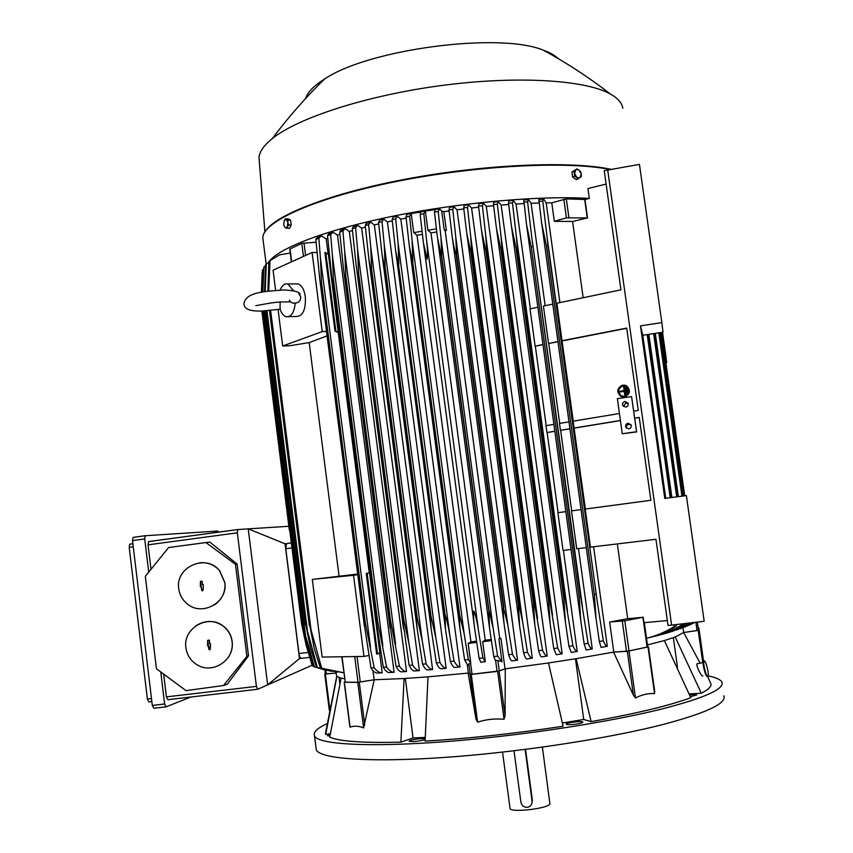 <?xml version="1.0" encoding="UTF-8"?>
<svg xmlns="http://www.w3.org/2000/svg" width="853" height="853" viewBox="0 0 853 853"><rect width="100%" height="100%" fill="white"/><g stroke="black" fill="none" stroke-linecap="round" stroke-linejoin="round"><path stroke-width="1.28" d="M626.742 393.361L626.059 393.478L625.281 387.88L625.953 387.774L626.944 393.382L626.059 393.478M625.953 387.774L626.944 393.382M624.3 385.78L622.989 385.823C617.892 388.446 617.359 391.772 621.389 395.813L623.042 396.325M624.236 396.282L621.176 395.792C617.145 391.751 617.679 388.424 622.775 385.801L625.921 386.313C629.877 390.386 629.322 393.702 624.236 396.282M624.407 385.087L626.454 385.716C630.943 390.322 630.303 394.086 624.545 396.997L622.978 397.029M622.679 385.108C616.9 388.083 616.292 391.858 620.867 396.432L624.343 396.976C630.09 394.065 630.73 390.301 626.251 385.695L622.679 385.108M624.268 386.622L625.441 395.003L624.769 395.12L624.236 391.271L619.843 392.007L619.747 391.303L624.129 390.578L623.596 386.74L624.481 386.644L625.441 395.003M625.654 395.024L624.769 395.12M624.236 391.335L619.843 392.007M628.032 391.719L627.35 391.826L626.966 389.032L627.637 388.925L628.235 391.74L627.35 391.826M627.637 388.925L628.235 391.74M325.441 673.699L324.726 674.062L329.343 710.442M325.515 673.891L336.146 673.06L324.726 674.062M425.135 738.73L421.723 738.57C414.547 739.167 410.346 740.063 409.12 741.268L412.841 741.652C418.375 741.268 422.47 740.521 425.125 739.412M690.376 696.698L696.784 694.928L689.576 694.758M326.987 723.749C317.252 728.195 313.083 732.141 314.49 735.606C316.911 746.151 390.034 748.39 490.507 737.45C552.797 730.765 617.828 719.889 661.278 709.152C704.802 697.935 724.986 688.872 721.819 681.984C720.39 679.425 715.806 677.421 708.075 675.939M330.111 734.604L327.488 735.744L329.898 736.064M425.093 741.097C468.436 738.591 514.444 733.633 563.108 726.234L548.49 662.962L505.285 668.816L505.083 715.891L504.038 719.271C494.953 718.429 486.135 719.388 477.595 722.16L475.995 719.079L468.116 673.092L428.003 676.834L425.093 741.097M344.569 678.743L341.115 678.103L329.727 737.195C339.633 741.428 363.346 743.08 400.878 742.153L413.055 737.962L425.167 737.418M326.454 729.39L325.686 734.444L330.25 733.719M689.213 693.905L701.305 693.222C708.182 689.725 711.402 686.665 710.975 684.053L707.574 676.226M562.394 722.992L583.74 719.484L591.118 721.627C636.413 713.545 669.637 705.57 690.791 697.701L664.38 640.55L647.438 644.975M577.182 723.941C581.021 723.269 582.93 722.651 582.908 722.075C581.618 721.382 577.95 721.478 571.905 722.342C568.077 723.003 566.157 723.632 566.168 724.208C567.437 724.901 571.115 724.805 577.182 723.941M315.951 747.239L316.228 749.446C318.755 760.801 392.039 763.925 492.586 753.156C554.93 746.578 619.992 735.521 663.41 724.41C706.902 712.777 727.033 703.235 723.781 695.792M510.009 808.164L510.051 808.484C510.467 812.984 548.916 808.516 549.918 803.835L542.38 747.089M525.533 749.329L532.389 800.402L531.664 804.038M514.007 750.747L520.884 802.172C521.684 805.573 523.795 807.279 527.229 807.29L528.604 806.97C531.099 805.84 532.251 803.867 532.059 801.063L525.117 749.382M413.055 737.962L405.324 678.455M400.878 742.153L404.098 678.53L374.211 679.777L363.591 727.908C358.814 725.924 354.315 725.668 350.103 727.129L349.826 724.911M339.835 683.562L339.067 677.527M325.686 734.444L336.903 676.386L336.359 674.723M700.142 663.122L683.658 632.531L699.151 630.271L698.906 628.235L703.746 662.493M698.234 628.213L698.906 628.224M697.359 622.082L698.479 630.292L683.679 632.5L675.203 636.999L701.305 693.222M677.506 667.387L673.337 637.681M664.967 356.33L665.905 356.191L666.683 362.578L665.862 362.696M665.905 356.191L662.525 332.265M654.368 690.322L654.539 693.542C648.013 693.244 641.659 694.726 635.496 697.989L633.406 695.174L613.584 652.118L576.127 658.697L591.118 721.627M583.74 719.484L575.455 658.815M428.003 676.834L404.098 678.53M341.115 678.103L336.903 676.386M344.985 681.984L344.185 682.219L349.858 726.681M372.857 670.49L374.211 679.777L357.77 682.4L344.185 682.219M261.892 311.078L289.327 530.108M262.159 272.587L261.402 292.323M262.212 311.036L301.599 624.215L306.216 645.401L312.23 665.713L313.733 666.438M301.674 624.257L304.297 636.722L312.539 665.948M262.276 312.177L262.138 311.046M301.599 624.215L262.234 312.337M304.297 636.722L263.172 310.982M261.498 292.302L262.468 269.974L261.647 292.27M263.588 310.972L303.039 624.705L307.762 646.585L313.787 666.598L325.579 670.213M303.21 624.748L305.587 635.869L314.373 666.811M303.039 624.705L263.428 310.972M305.587 635.869L264.537 310.929M262.489 292.11L263.812 267.128L262.873 292.035M331.71 671.418L316.463 667.366L337.308 672.143M316.463 667.366L310.385 647.608L305.864 625.11L317.359 667.547M266.147 310.844L305.864 625.11M305.566 625.078L265.848 310.855M307.922 634.696L266.978 310.791M264.558 291.737L265.507 264.878L266.275 264.046L265.176 291.63M342.469 672.633L320.397 668.006L343.812 672.74M320.397 668.006L314.224 648.419L309.767 625.334L321.666 668.155M269.943 310.556L309.767 625.334M309.298 625.313L269.484 310.599M311.452 633.15L270.625 310.492M267.863 291.225L268.887 261.604L270.006 260.698L268.716 291.108M368.88 655.509L363.975 656.415L322.146 657.066L312.294 579.411L357.695 574.037M363.975 656.415L353.547 575.285L312.294 579.411M341.765 656.767L345.294 682.144L342.053 656.757M374.051 679.777L358.015 682.283L345.294 682.144M357.78 574.666L353.547 575.285M327.062 335.901L309.191 342.597L289.743 345.742L282.684 346.009L278.067 309.575M339.036 575.882L309.191 342.597M326.496 331.454L322.242 331.593L282.684 346.009M322.242 331.593L312.081 252.477L273.067 270.188L275.626 290.351M295.49 283.889L298.049 283.868C301.781 285.307 304.222 289.625 305.342 296.801C305.886 309.692 302.879 316.25 296.332 316.474L288.698 316.666M280.157 290.052L281.117 287.962C283.004 284.667 285.233 283.345 287.813 283.974L293.56 290.734M289.391 300.139C290.521 302.495 292.483 303.476 295.266 303.082C298.817 302.783 300.629 300.714 300.725 296.887L298.518 292.952M295.266 303.082C294.168 312.656 291.129 317.209 286.139 316.74C283.612 315.919 281.597 313.424 280.093 309.266L280.104 302.111M316.985 252.488L312.081 252.477M300.874 657.972C300.064 657.994 299.435 656.501 298.976 653.515L285.776 548.714L286.459 543.638L285.03 543.787L299.488 658.537L309.596 657.418M288.847 526.28L248.223 528.849L267.661 684.874L257.745 689.256L256.412 686.388L237.337 532.805L237.731 529.564L248.223 528.849L285.03 543.787M299.488 658.537L267.661 684.874L312.081 665.265M149.435 541.516L148.614 541.623L148.049 544.843L151.002 569.303M163.648 674.062L166.399 696.869L167.902 699.684L257.563 689.277M223.507 685.524L227.314 684.181L248.511 655.861L237.123 564.057L209.817 542.071L205.936 542.551L235.46 564.323L246.88 656.394L223.507 685.524L186.018 690.631L156.44 668.731L145.319 576.329L168.627 547.53L205.936 542.551M195.412 626.091C205.381 619.651 215.052 619.939 224.424 626.944C228.785 630.793 231.366 635.624 232.155 641.413C232.773 646.947 231.589 652.097 228.615 656.863M199.591 562.777C207.61 562.116 214.284 564.739 219.626 570.636L224.893 582.61C225.65 592.003 222.153 599.456 214.38 604.969M185.922 647.843C187.074 655.53 190.997 661.299 197.715 665.159C213.335 674.446 235.065 659.433 232.069 641.531C231.28 635.73 228.689 630.9 224.328 627.04C209.593 613.072 182.521 627.669 185.922 647.843M178.735 588.773C179.556 594.786 182.286 599.744 186.924 603.647C201.884 617.05 228.199 602.389 224.797 582.652L219.53 570.657C206.117 553.277 175.025 567.01 178.735 588.773M200.444 581.405L202.086 581.181L202.524 584.785L203.249 584.689L203.163 590.009L202.268 590.948L201.084 586.64L200.359 586.736L200.444 581.405L201.063 585.073L200.338 585.169L200.508 586.587L201.233 586.491L201.692 590.191L202.332 590.82L203.121 589.999L203.217 584.785L202.492 584.881L202.044 581.181L200.604 581.373M207.663 640.368L209.316 640.134L209.753 643.748L210.478 643.652L209.774 649.922L208.75 649.229L208.313 645.614L207.588 645.721L207.663 640.368L208.281 644.004L207.556 644.1L207.737 645.54L208.452 645.433L208.91 649.154L209.806 649.751L210.35 648.952L210.446 643.706L209.721 643.812L209.262 640.091L207.823 640.294M246.88 656.394L248.511 655.861M235.46 564.323L237.123 564.057M190.784 697.029L166.143 706.817L164.629 704.002L160.759 671.929M148.721 572.118L144.722 538.947L145.287 535.716L217.846 531.035L218.688 532.144M145.436 535.663L133.1 537.379L132.503 540.599L152.303 705.431L153.839 708.235L165.919 706.838M132.876 543.713L129.656 544.182L129.208 547.391L147.398 699.076L148.763 701.902L151.834 701.539M291.31 542.721L287.141 543.564M683.679 632.5L683.018 627.776M702.808 675.875C701.55 677.218 695.707 665.073 697.018 663.815L697.413 663.73M707.276 676.322C705.836 678.007 701.902 662.6 703.416 661.192L703.853 661.107M704.12 660.99L704.045 661.064C702.541 662.472 706.465 677.879 707.905 676.194L707.969 676.13C709.472 674.691 705.591 659.422 704.12 660.99M675.203 636.999L664.38 640.55M268.364 262.553L268.866 261.828M269.292 261.263C279.944 247.53 327.531 229.35 394.832 215.809C462.038 202.278 540.845 195.422 589.327 198.44L584.977 199.506L566.307 198.898L551.763 202.822L546.176 202.865L543.628 198.973L538.893 199.335M606.11 184.077L587.952 188.566L589.327 198.44M684.714 495.796L661.576 332.414M683.594 495.945L660.457 332.574M683.253 495.998L660.126 332.627M681.942 496.169L658.825 332.83M678.359 496.638L655.275 333.363M677.858 496.702L654.784 333.438M676.696 496.862L653.622 333.608M671.897 497.491L648.866 334.333M671.204 497.587L648.184 334.429M670.213 497.715L647.203 334.579M684.223 623.639L684.191 624.055C676.514 629.301 667.846 633.086 658.175 635.41M654.144 636.338L654.155 636.423C664.594 634.003 673.966 630.058 682.283 624.577L684.191 624.055M682.283 624.577L682.347 623.852M259.355 162.081L258.992 157.474C259.536 151.599 263.982 145.298 272.331 138.57C297.964 117.821 366.918 95.323 442.131 85.439C517.355 75.512 585.659 79.947 610.439 94.065C617.903 98.266 622.018 103 622.807 108.256M305.641 98.468C307.549 92.241 313.851 85.758 324.556 79.041C368.379 49.154 499.89 31.838 543.425 50.231C550.004 52.609 554.908 55.381 558.139 58.548M576.98 168.873L571.936 172.082L572.63 177.051L576.287 179.684L580.104 177.541L578.526 178.042L576.799 177.392L574.613 173.585L575.754 169.928L577.332 169.427L579.07 170.078L581.234 173.884L580.637 171.506L576.98 168.873L574.016 171.208L574.709 176.187L578.366 178.821M581.319 176.475L581.234 173.884L580.104 177.541L581.319 176.475M571.936 172.082L574.016 171.208M572.63 177.051L574.709 176.187M291.214 225.011L288.538 224.968L287.909 222.548L287.312 226.685L286.331 227.772L285.222 227.73L289.412 228.455L291.214 225.011L290.596 220.181L288.186 218.837L285.52 218.784L284.294 220.511L286.395 219.456L287.909 222.548L287.93 220.138L285.52 218.784M290.596 220.181L287.93 220.138M283.708 224.638L284.294 220.511L283.708 224.638M285.222 227.73L283.782 225.096L285.222 227.73M286.747 228.423L288.538 224.968M676.461 624.545L676.333 626.134C668.059 631.572 658.751 635.474 648.387 637.831L646.51 638.268C655.904 636.029 665.073 632.18 674.009 626.71L676.333 626.134M674.009 626.71L674.179 624.822M663.037 634.099C672.431 631.774 680.854 628.128 688.318 623.148M689.363 623.031L667.814 632.787M672.132 631.476L691.762 622.743M692.497 622.658L676.45 630.111M680.481 628.693L693.947 622.487M694.363 622.445L684.703 627.115M688.904 625.313L694.918 622.37M694.971 622.37L693.649 623.063M644.335 622.658L647.726 647.022L628.992 650.999L613.584 652.118L627.318 651.308L633.406 695.174M647.715 646.915L627.318 651.308M667.345 620.558L643.962 622.69L643.205 617.252L624.801 620.771L609.65 622.05L627.701 618.702L617.327 543.915M643.205 617.252L627.701 618.702M613.787 652.087L609.65 622.05M576.127 658.697L548.49 662.962M499.261 670.948L472.04 674.233L470.259 674.275L468.116 673.092L471.272 674.392L497.64 671.364L505.285 668.816L499.261 670.948L497.864 660.499L501.98 661.768L498.93 638.908L499.709 638.428L500.935 638.279L505.019 668.848M464.64 659.966L459.959 628.821L459.106 612.774L464.139 633.662L468.361 659.561L464.64 659.966L467.998 665.713L468.883 663.858L470.803 663.261L468.18 643.407L470.941 641.872L476.518 641.232M493.791 656.586L489.494 627.712L488.79 609.149L493.119 628.192L497.608 656.128L493.791 656.586L495.369 660.403L497.864 660.499M497.608 656.128L501.98 661.768M488.566 609.17L441.545 256.966L437.354 236.814L434.476 212.045L435.115 209.486L439.476 208.814L438.207 211.469L434.476 212.045M493.119 628.192L441.033 238.158L441.769 256.934L488.79 609.149M438.207 211.469L441.033 238.158M489.313 626.251L437.909 240.951M491.381 640.656L482.659 641.691L485.229 640.208L491.2 639.483M479.13 658.335L474.641 628.352C473.575 620.515 473.319 614.736 473.852 610.993C475.675 615.376 477.243 622.04 478.544 631.017L482.894 657.898L479.13 658.335L480.847 662.227L485.325 661.704L482.659 641.691M476.688 642.394L468.18 643.407M436.779 231.952L430.978 232.88L427.907 230.267L436.405 228.849M485.229 640.208L430.978 232.88M478.544 631.017L426.479 239.458C427.524 248.426 427.737 255.015 427.108 259.248L423.44 242.977L420.145 214.391L420.87 211.821L425.178 211.096L423.824 213.772L420.145 214.391M474.439 626.71L423.674 244.544M423.824 213.772L426.479 239.458M482.894 657.898L485.325 661.704M422.395 234.33L417.01 235.279L413.737 232.634L422.043 231.248M470.941 641.872L417.01 235.279M468.361 659.561L470.803 663.261M459.106 612.774L412.649 261.7L409.397 246.624L406.028 216.907L406.86 214.359M459.33 612.742L412.649 261.7M464.139 633.662L412.148 241.004L412.873 261.668M420.764 212.066L411.082 213.559L409.643 216.246L406.028 216.907M409.643 216.246L412.148 241.004M459.735 626.998L409.653 248.372M468.372 673.06L467.316 665.052M500.935 638.279L498.93 638.908M499.709 638.428L445.17 230.673L444.221 229.82L441.694 210.947L439.476 208.814M444.221 229.82L446.364 230.491L445.17 230.673M449.126 210.915L443.848 211.683L441.694 210.947M443.848 211.683L446.364 230.491M435.051 209.646L425.178 211.096M427.907 230.267L425.38 211.288M413.737 232.634L411.231 213.687M411.082 213.559L406.849 214.338M327.776 238.35L326.177 238.915L321.186 235.812L318.862 238.318L315.834 239.32L317.604 237.049L318.553 237.87M328.16 254.205L326.177 238.915M328.416 254.386L338.257 332.499L335.016 331.177L324.876 252.52L328.416 254.386M369.274 572.789L366.257 573.429L369.274 572.789L338.257 332.499M369.52 572.768L379.841 652.758L377.516 653.92L367.121 573.312M370.991 667.963L363.996 622.605L365.276 622.498L374.179 667.792L370.991 667.963C373.411 671.578 375.555 673.262 377.41 673.017L382.187 672.846L379.617 652.876M406.145 218.091L400.825 219.136L397.242 216.204L395.707 218.89L392.145 219.605L393.148 217.131M450.363 661.491L445.469 629.119L445.01 614.416C446.823 619.662 448.454 626.902 449.926 636.135L454.031 661.107L450.363 661.491C451.93 665.223 453.348 667.206 454.628 667.462L459.97 666.918L400.825 219.136M392.284 220.895L387.422 221.951L383.669 219.018L382.037 221.705L378.551 222.452L379.734 220.085M436.331 662.898L431.213 629.226L430.307 616.069L430.936 615.994L435.936 638.428L439.935 662.546L436.331 662.898C437.984 666.609 439.498 668.56 440.873 668.784L446.14 668.283L387.422 221.951M378.689 223.912L374.339 224.936L370.394 222.015L368.656 224.68L365.244 225.48L366.651 223.241M422.566 664.188L417.202 629.13L416.317 617.583L417.128 617.497L422.192 640.539L426.105 663.869L422.566 664.188C424.314 667.856 425.924 669.786 427.406 669.957L432.588 669.52L374.339 224.936M365.404 227.143L361.629 228.124L357.471 225.181L355.616 227.826L352.278 228.668L353.558 226.194L353.952 226.589M409.109 665.351L402.648 619.001L403.618 618.905L408.747 642.458L412.575 665.063L409.109 665.351C410.954 668.987 412.681 670.863 414.281 670.991L419.377 670.607L361.629 228.124M352.47 230.609L349.314 231.504L344.932 228.529L342.938 231.142L339.697 232.037L341.115 229.606L341.669 230.139M396.005 666.374L389.341 620.323L390.439 620.216L399.385 666.118L396.005 666.374C397.956 669.968 399.801 671.791 401.528 671.855L406.529 671.535L349.314 231.504M339.899 234.33L337.479 235.097L332.819 232.069L330.665 234.639L327.531 235.577L329.109 233.221L329.855 233.893M383.274 667.249L376.44 621.517L377.644 621.41L386.569 667.035L383.274 667.249C385.364 670.799 387.347 672.559 389.213 672.537L394.107 672.281L337.479 235.097M386.569 667.035C389.149 670.543 391.655 672.292 394.107 672.281M376.44 621.517L331.39 273.728L327.531 235.577M377.644 621.41L333.427 279.038L332.265 279.357M382.848 645.71L332.361 255.068L333.427 279.038M330.665 234.639L332.361 255.068M376.727 624.631L331.764 276.393M399.385 666.118C401.838 669.68 404.215 671.482 406.529 671.535M389.341 620.323L343.471 268.514L339.697 232.037M390.439 620.216L345.785 275.796L344.719 276.073M395.611 644.186L344.751 252.147L345.785 275.796M342.938 231.142L344.751 252.147M389.778 625.612L343.834 271.051M412.575 665.063C414.921 668.656 417.181 670.501 419.377 670.607M402.648 619.001L355.968 263.609L352.278 228.668M403.618 618.905L358.548 272.704L357.61 272.928M408.747 642.458L357.556 249.471L358.548 272.704M355.616 227.826L357.556 249.471M403.192 626.315L356.319 266.008M426.105 663.869C428.355 667.494 430.509 669.381 432.588 669.52M416.317 617.583L370.884 269.911L368.859 258.992L365.244 225.48M417.128 617.497L371.673 269.74L370.884 269.911M422.192 640.539L370.735 247.018L371.673 269.74M368.656 224.68L370.735 247.018M416.925 626.784L369.178 261.242M439.935 662.546C442.089 666.204 444.157 668.112 446.14 668.283M430.307 616.069L384.511 267.042L382.069 254.631L378.551 222.452M430.936 615.994L385.129 266.914L384.511 267.042M435.936 638.428L384.245 244.779L385.129 266.914M382.037 221.705L384.245 244.779M430.946 627.04L382.379 256.721M454.031 661.107C456.11 664.786 458.093 666.726 459.97 666.918M444.584 614.459L398.447 264.302L395.6 250.505L392.145 219.605M445.01 614.416L398.447 264.302M449.926 636.135L398.063 242.785L398.863 264.217M395.707 218.89L398.063 242.785M445.234 627.104L395.877 252.435M338.492 332.435L335.879 331.156L325.739 252.52M335.879 331.156L335.016 331.177M377.516 653.92L376.653 654.08L366.257 573.429M374.179 667.792C376.909 671.247 379.574 672.932 382.187 672.846M363.996 622.605L319.79 279.315L315.834 239.32M365.276 622.498L321.517 282.418L320.291 282.78M370.49 647.011L320.44 258.235L321.517 282.418M318.862 238.318L320.44 258.235M364.071 623.298L320.184 282.108M397.242 216.204L393.073 217.035M383.669 219.018L379.585 219.914M370.394 222.015L366.395 222.964M357.471 225.181L353.558 226.194M344.932 228.529L341.115 229.606M332.819 232.069L329.109 233.221M321.186 235.812L317.604 237.049M316.079 242.199L301.781 243.35L289.753 249.129M290.244 252.989L279.539 254.866L270.006 260.698M268.834 262.234L266.275 264.046M265.422 265.933L263.812 267.128M263.246 269.377L262.468 269.974M583.164 297.74L572.576 221.481L587.546 217.931L584.977 199.506M572.576 221.481L554.322 221.311L566.424 217.846L587.546 217.931M554.322 221.311L551.763 202.822M642.778 335.25L640.475 325.857L661.864 322.605L663.016 332.19L642.778 335.25L665.745 498.312M661.864 322.605L639.441 164.384L604.233 170.675L620.952 289.828L556.87 303.241L562.031 340.72L626.71 328.085L638.257 410.389L633.651 411.146L634.643 418.162L639.249 417.416L650.871 500.284L585.211 509.049L590.457 547.136L655.946 539.299L668.027 625.441L671.62 625.121L607.688 169.8M671.62 625.121L704.183 621.283L686.366 495.582L664.786 498.44L640.475 325.857M559.92 302.602L546.176 202.865M547.999 245.664L597.42 602.698L547.125 237.433L547.999 245.664L546.4 245.749L594.381 594.456L596.055 618.67L599.328 641.467L601.12 647.395L607.293 646.286L593.581 546.762M584.134 643.951L580.744 620.472L579.144 596.769L580.605 596.546L588.122 643.311L584.134 643.951L586.203 649.975L592.259 648.952L578.483 548.564M568.94 646.318L565.422 622.093L563.908 599.009L565.198 598.817L572.907 645.71L568.94 646.318L571.254 652.417L577.214 651.457L563.396 550.377M508.676 204.517L501.127 205.093L498.376 201.724L497.374 204.187L493.471 204.56L493.77 202.14L498.376 201.724M553.757 648.579L550.1 623.543L548.682 601.173L549.79 601.013L557.702 648.003L553.757 648.579L556.316 654.72L562.18 653.824L501.127 205.093M493.62 205.733L486.295 206.426L483.448 203.163L482.393 205.701L478.522 206.127L478.906 203.654L483.448 203.163M538.627 650.743L534.82 624.833L533.509 603.274L534.404 603.156L542.551 650.189L538.627 650.743C539.746 654.55 540.685 656.597 541.42 656.906L547.21 656.064L486.295 206.426M478.661 207.215L471.581 208.015L468.649 204.837L467.519 207.428L463.691 207.908L464.16 205.392L468.649 204.837M523.571 652.79L519.616 625.953L518.411 605.31L519.093 605.225L522.654 621.986L527.463 652.268L523.571 652.79C524.766 656.597 525.779 658.655 526.61 658.964L532.315 658.185L471.581 208.015M463.819 208.953L457.027 209.827L453.977 206.725L452.783 209.348L448.998 209.881L449.552 207.343L453.977 206.725M508.623 654.741L504.496 626.912C503.505 619.662 503.153 613.115 503.419 607.272L507.834 625.185L512.472 654.251L508.623 654.741C509.881 658.537 510.968 660.595 511.885 660.904L517.526 660.169L457.027 209.827M512.472 654.251C514.284 657.972 515.969 659.955 517.526 660.169M507.834 625.185L455.779 237.113L456.622 254.78L503.878 607.219M456.622 254.78L456.174 254.844C454.649 250.547 453.316 244.395 452.165 236.377L448.998 209.881M503.419 607.272L456.174 254.844M452.783 209.348L455.779 237.113M504.336 625.644L452.335 237.592M527.463 652.268C529.212 656 530.833 657.972 532.315 658.185M522.654 621.986L470.696 236.334L471.634 252.787L519.093 605.225M471.634 252.787L470.963 252.872L466.783 233.434L463.691 207.908M518.411 605.31L470.963 252.872M467.519 207.428L470.696 236.334M519.477 624.865L466.943 234.479M542.551 650.189C544.246 653.92 545.803 655.882 547.21 656.064M537.561 618.606L485.773 235.854L486.764 250.963L534.404 603.156M486.764 250.963L485.879 251.059L481.561 230.758L478.522 206.127M533.509 603.274L485.879 251.059M482.393 205.701L485.773 235.854M534.714 623.927L481.678 231.611M557.702 648.003C559.355 651.724 560.847 653.675 562.18 653.824M552.52 615.002L500.967 235.673L502.001 249.321L549.79 601.013M502.001 249.321L500.903 249.428L496.446 228.337L493.471 204.56M548.682 601.173L500.903 249.428M497.374 204.187L500.967 235.673M550.014 622.818L496.553 229.03M572.907 645.71C574.506 649.421 575.935 651.34 577.214 651.457M567.501 611.174L516.268 235.854L517.302 247.882L565.198 598.817M517.302 247.882L516.022 247.988L511.437 226.205L508.516 203.217L508.729 200.86L513.367 200.551L512.45 202.907L508.516 203.217M563.908 599.009L516.022 247.988M512.45 202.907L516.268 235.854M565.347 621.538L511.512 226.738M571.02 549.46L563.033 550.42L557.883 512.696L565.838 511.629M558.086 512.664L547.136 432.546L554.834 431.287M547.136 432.546L554.823 431.181M546.922 432.471L545.995 425.668L553.885 424.357M546.187 425.636L535.332 346.147L542.977 344.655M535.332 346.147L542.945 344.452M535.108 345.987L530.033 308.861L537.848 307.219M588.122 643.311C589.668 647.011 591.054 648.888 592.259 648.952M582.482 607.091L531.664 236.42L580.605 596.546M532.645 246.656L531.184 246.762L526.504 224.371L523.795 199.943M579.144 596.769L531.184 246.762M539 203.003L531.088 203.27L528.487 199.591L527.591 201.884L523.625 202.129M527.591 201.884L531.664 236.42M580.701 620.078L526.557 224.755M586.278 547.637L576.703 548.778L571.51 510.872L581.053 509.604M571.691 510.851L560.645 430.339L569.943 428.824M560.645 430.339L569.921 428.718M560.442 430.264L559.504 423.429L568.983 421.862M559.696 423.397L548.735 343.535L557.958 341.733M548.735 343.535L557.937 341.531M548.522 343.364L543.404 306.056L552.787 304.094M596.023 618.414L541.644 223.123M546.4 245.749L541.612 222.878L538.829 199.133M594.381 594.456L595.98 594.21M545.142 305.694L531.088 203.27M528.487 199.591L523.763 199.847M523.806 203.59L516.065 204.027L513.367 200.551M530.374 308.786L516.065 204.027M513.389 200.519L508.729 200.86M599.328 641.467L603.316 640.795C604.937 644.612 606.259 646.435 607.293 646.286M597.42 602.698L603.316 640.795M543.628 198.973L542.775 201.137L538.776 201.308M542.775 201.137L547.125 237.433M585.382 509.028L573.12 421.179L619.438 413.502M573.28 421.147L562.031 340.72M562.234 340.901L626.742 328.298M574.058 428.046L620.419 420.486M574.24 428.121L620.43 420.582M634.643 418.162L639.26 417.512M634.696 418.258L636.615 431.938L622.264 433.74L617.369 398.66L631.561 396.613L633.694 411.135M631.561 396.613L636.615 431.938M622.264 433.74L636.477 431.746M628.043 423.259L630.996 424.762C631.678 426.852 630.953 428.227 628.832 428.878L625.899 427.406C625.185 425.306 625.899 423.92 628.043 423.259M624.993 401.486L627.968 403.042C628.608 405.111 627.883 406.465 625.782 407.105L622.829 405.591C622.157 403.512 622.882 402.147 624.993 401.486M623.479 406.423L625.814 402.883L628.181 403.64M626.624 428.27C626.049 426.255 626.784 424.943 628.81 424.346L631.113 425.05M324.769 674.073L329.365 710.325M325.356 674.062L329.716 708.47M532.059 801.063L532.389 800.402M704.738 669.466L704.866 670.383M699.151 630.271L703.746 662.749M704.642 669.061L705.239 673.316M698.223 630.484L702.755 662.6M698.479 630.292L697.317 622.093M697.072 630.623L695.888 622.264M344.377 682.251L350.103 727.129M357.77 682.4L363.591 727.908M359.284 682.251L364.743 724.837M358.015 682.283L354.709 656.565M360.286 682.048L357.012 656.522M326.4 673.934L325.942 670.298M298.976 653.515L308.136 652.449M237.337 532.805L148.049 544.843M256.412 686.388L166.399 696.869M237.859 529.51L148.806 541.559M144.722 538.947L132.503 540.599M164.629 704.002L152.303 705.431M151.482 698.607L147.398 699.076M133.26 546.837L129.208 547.391M285.776 548.714L291.971 547.893M263.214 240.93L262.809 237.667C263.065 221.759 314.469 198.12 394.587 181.86C474.545 165.557 567.042 160.737 609.735 169.448M266.637 229.585C279.198 213.015 337.17 191.392 413.684 177.701C490.123 163.989 571.915 160.993 610.663 169.289M628.992 651.095L635.496 697.989M648.067 647.139L654.539 693.542M626.486 651.319L622.295 621.091M628.992 650.999L624.801 620.771M647.096 647.246L642.927 617.316M499.101 671.087L505.083 715.891M497.64 671.364L504.038 719.271M471.272 674.392L477.595 722.16M470.078 674.424L475.995 719.079M470.259 674.275L468.883 663.869M472.04 674.233L470.589 663.282M497.054 671.354L495.593 660.371M303.988 242.913L305.598 255.42M301.781 243.35L303.455 256.39M290.009 248.873L291.651 261.754M584.689 199.485L587.259 217.91M566.307 198.898L568.887 217.504M563.844 199.239L566.424 217.846M316.228 749.446L314.49 735.606M510.051 808.484L502.534 752.079M336.007 672.004L336.509 675.939M287.813 283.974L298.049 283.868M281.117 287.962L280.232 290.052M284.209 301.951L290.425 301.855M280.093 309.255L262.287 311.004M300.085 294.882C300.459 292.131 295.053 290.489 283.889 289.956C267.874 291.289 245.611 291.459 243.99 303.647C243.926 308.935 249.737 311.398 261.413 311.025M255.804 305.651C256.934 305.683 274.826 301.599 283.249 301.973M325.473 673.934L324.982 670.085M237.731 529.564L148.614 541.623M132.887 543.756L129.656 544.182M145.287 535.716L133.1 537.379M286.245 543.734L291.321 542.775M336.754 676.248L325.377 733.953M703.416 661.192L704.045 661.064M703.128 662.568L697.018 663.815M266.157 264.163L262.809 237.667C263.14 221.002 315.237 197.374 395.803 181.081C476.262 164.789 568.791 160.215 610.791 169.267M258.992 157.474L264.888 231.728M272.331 138.57C288.602 116.893 306.014 97.05 324.556 79.041M610.439 94.065C588.858 77.367 566.52 62.749 543.425 50.231M648.493 647L654.773 692.018M489.494 627.712L437.706 239.554M474.641 628.352L423.44 242.977M459.959 628.821L409.397 246.624M410.304 213.698L406.838 214.359M377.047 627.413L331.39 273.728M390.088 628.266L343.471 268.514M403.49 628.821L355.968 263.609M417.202 629.13L368.859 258.992M431.213 629.226L382.069 254.631M445.469 629.119L395.6 250.505M364.402 626.219L319.79 279.315M393.009 217.152L397.157 216.289M379.425 220.159L383.477 219.232M366.129 223.379L370.042 222.398M353.121 226.823L356.906 225.789M340.432 230.513L344.068 229.425M328.096 234.49L331.561 233.327M316.143 238.776L319.395 237.56M289.753 249.087L291.385 261.871M504.496 626.912L452.165 236.377M519.616 625.953L466.783 233.434M534.82 624.833L481.561 230.758M550.1 623.543L496.446 228.337M565.422 622.093L511.437 226.205M580.744 620.472L526.504 224.371M596.055 618.67L541.612 222.878M523.742 199.943L528.402 199.73M538.808 199.346L543.457 199.229M625.899 427.406L626.486 428.153"/></g></svg>
